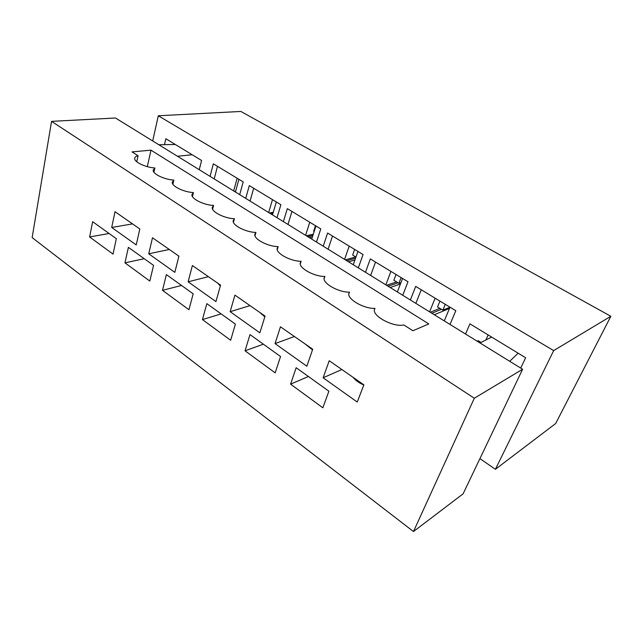<?xml version="1.0" encoding="UTF-8"?>
<svg xmlns="http://www.w3.org/2000/svg" width="643" height="643" viewBox="0 0 643 643"><rect width="100%" height="100%" fill="white"/><g stroke="black" fill="none" stroke-linecap="round" stroke-linejoin="round"><path stroke-width="0.96" d="M164.487 144.651L165.846 138.719L201.581 160.469L199.258 169.704M214.199 178.923L217.479 166.32L213.331 163.812L210.084 176.391L213.331 163.812L243.215 181.913L239.694 194.66L243.215 181.913L238.907 179.301L235.418 192.024M250.055 201.058L253.688 188.254L249.307 185.602L245.714 198.374L249.307 185.602L280.895 204.739L276.996 217.68L280.895 204.739L276.329 201.974L272.479 214.891M287.96 224.447L291.97 211.451L287.333 208.637L283.37 221.618L287.333 208.637L320.777 228.908L316.477 242.041L320.777 228.908L315.946 225.974L311.694 239.092M328.091 249.211L332.511 236.013L327.6 233.039L323.228 246.213L327.6 233.039L363.07 254.524L358.32 267.866L363.07 254.524L357.942 251.421L353.248 264.739M370.641 275.469L375.528 262.071L370.312 258.912L365.481 272.286L370.312 258.912L407.992 281.747L402.751 295.282L407.992 281.747L402.542 278.443L397.358 291.954M415.844 303.367L421.245 289.768L415.691 286.408L410.363 299.984L415.691 286.408L455.807 310.714L450.012 324.45L455.807 310.714L450.004 307.193L444.273 320.905M479.927 458.604L495.399 469.302L553.671 350.604L158.307 115.772L152.696 140.97M465.524 334.022L469.937 323.847L525.628 357.749L520.709 368.085M495.399 469.302L555.673 423.512L610.85 316.284L240.844 111.448L158.307 115.772M553.671 350.604L610.85 316.284M477.122 341.184L478.143 340.677L481.004 342.438M235.643 191.212L234.414 191.397M237.13 178.224L233.658 190.939M273.267 212.27L269.409 213.002M272.479 199.643L268.661 212.536M313.294 234.165L306.325 235.78M309.773 222.237L305.586 235.322M315.48 225.693L313.671 231.279L314.138 231.56M355.692 256.935L345.315 259.844M349.189 246.116L344.592 259.394M354.639 249.42L352.653 255.078L355.941 257.087M398.073 282.816L388.067 286.223M396.578 281.899L386.564 285.291M390.904 271.394L385.848 284.857M400.943 282.615L398.901 283.314L393.87 280.252L396.048 274.505M401.095 277.567L398.901 283.314M428.801 323.927L150.984 150.165L132.024 151.901L138.06 155.743C135.866 156.265 134.733 157.165 134.652 158.443C134.178 162.02 145.535 167.413 154.891 167.992L153.163 170.17C152.608 173.907 164.351 179.582 173.859 180.096L172.244 182.242C171.601 186.157 183.753 192.128 193.414 192.57L191.919 194.676C191.18 198.783 203.775 205.085 213.597 205.438L212.222 207.496C211.362 211.796 224.431 218.459 234.422 218.724L233.176 220.71C232.179 225.219 245.771 232.284 255.93 232.444L254.805 234.341C253.672 239.059 267.826 246.574 278.154 246.623L277.157 248.407C275.863 253.35 290.62 261.355 301.133 261.283L300.265 262.931C298.786 268.107 314.202 276.651 324.9 276.442L324.168 277.929C322.473 283.354 338.612 292.493 349.495 292.131L348.9 293.433C346.979 299.108 363.898 308.921 374.973 308.383L374.507 309.46C372.016 316.018 393.476 327.48 403.852 324.964L412.91 330.735L428.801 323.927M147.311 166.65L150.984 150.165M115.491 118.007L522.606 369.251L474.309 398.234L51.553 121.358L115.491 118.007M51.553 121.358L32.15 237.597L413.473 531.552L463.097 493.848L522.606 369.251M363.809 385.012C359.051 382.947 355.491 380.399 353.12 377.361M312.506 349.856L304.919 343.828M264.803 316.911L259.86 312.474M220.332 285.934L217.639 283.097M178.794 256.597L177.998 255.52M413.473 531.552L474.309 398.234M323.116 377.779L357.251 402.044L363.874 384.844L329.232 360.739L323.116 377.779L341.859 369.524M290.58 384.152L322.842 407.791L328.894 391.201L296.166 367.716L290.58 384.152L308.399 376.501M275.043 343.603L306.848 366.213L312.715 349.245L280.452 326.805L275.043 343.603L294.406 336.506M245.047 350.805L275.18 372.876L280.549 356.511L250.006 334.593L245.047 350.805L263.365 344.182M230.146 311.686L259.86 332.809L265.061 316.091L234.944 295.137L230.146 311.686L250.014 305.626M202.441 319.595L230.644 340.26L235.41 324.128L206.837 303.625L202.441 319.595L221.16 313.897M188.134 281.811L215.944 301.591L220.557 285.13L192.386 265.527L188.134 281.811L208.396 276.667M162.494 290.339L188.946 309.717L193.173 293.819L166.384 274.593L162.494 290.339L181.527 285.46M148.726 253.8L174.824 272.351L178.907 256.147L152.487 237.773L148.726 253.8L169.31 249.476M124.951 262.842L149.819 281.055L153.564 265.39L128.399 247.338L124.951 262.842L144.233 258.703M111.697 227.477L136.228 244.919L139.836 228.972L115.017 211.7L111.697 227.477L132.522 223.885M89.618 236.962L113.031 254.106L116.343 238.682L92.656 221.69L89.618 236.962L109.085 233.481M158.797 144.731L175.346 144.498M192.193 154.754L177.46 156.249M509.698 361.286L518.145 353.2M485.899 339.97L488.15 334.939M491.654 337.069L479.991 342.952M136.758 161.755L138.06 155.743M153.934 172.211L154.891 167.992M172.879 184.195L173.859 180.096M192.426 196.517L193.414 192.57M212.6 209.216L213.597 205.438M233.433 222.285L234.422 218.724M254.966 235.756L255.93 232.444M277.229 249.645L278.154 246.623M300.265 263.968L301.133 261.283M324.12 278.749L324.9 276.442M348.827 294.012L349.495 292.131M374.451 309.781L374.973 308.383M441.444 309.299L431.863 313.254M439.868 308.335L430.263 312.265M435.126 298.183L429.572 311.839M449.996 307.201L442.866 310.167L437.537 306.912L439.925 301.093M445.277 304.332L442.866 310.167M272.624 214.432L271.941 214.561M312.45 236.769L309.179 237.54M354.92 259.997L348.522 261.822M400.42 283.981L390.156 287.517M449.489 308.423L434.298 314.757M270.615 213.741L272.962 213.291M307.643 236.592L312.9 235.37M346.738 260.72L355.539 258.229"/></g></svg>
